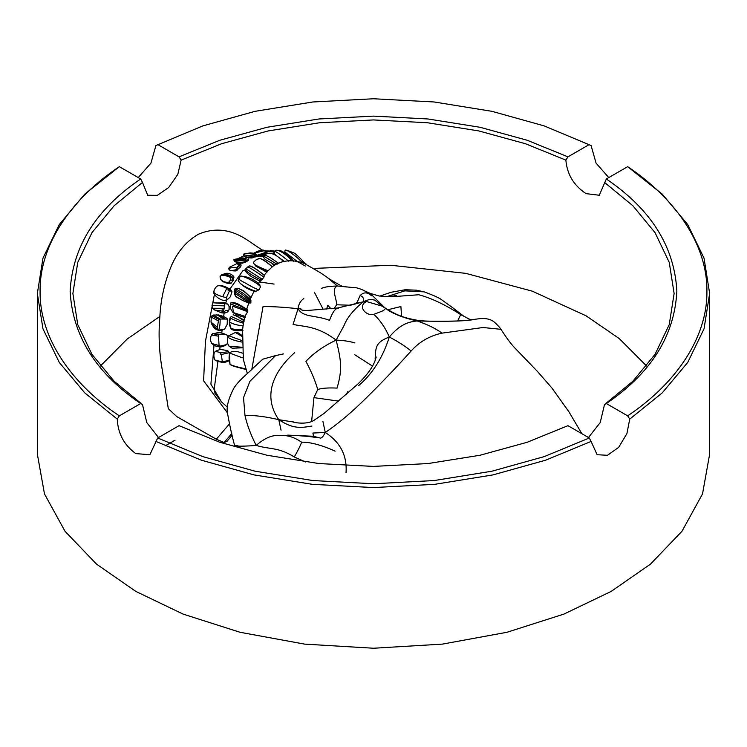 <?xml version="1.0" encoding="UTF-8"?>
<svg xmlns="http://www.w3.org/2000/svg" width="747" height="747" viewBox="0 0 747 747"><rect width="100%" height="100%" fill="white"/><g stroke="black" fill="none" stroke-linecap="round" stroke-linejoin="round"><path stroke-width="1.12" d="M646.622 366.021L619.356 338.662L586.068 315.813L532.312 291.171L465.726 273.346L390.718 265.26L314.048 268.406M159.886 316.411L127.195 339.026L100.378 366.021M158.523 437.518L146.785 422.578L142.49 404.557L114.123 381.241L91.937 354.311L77.763 324.646L72.879 293.496L77.763 262.346L91.937 232.681L114.123 205.752L142.49 182.427L147.701 195.247L157.309 195.369L168.691 187.506L177.823 174.331L181.129 160.119L221.523 143.741L268.164 130.94L319.548 122.751L373.5 119.931L427.452 122.751L478.836 130.94L525.477 143.741L565.871 160.119C567.066 174.322 573.799 185.499 586.068 193.641L599.299 195.247L606.321 178.991L627.657 166.665L662.225 194.108L687.716 224.539L704.029 258.154L709.65 293.496L704.029 328.839L687.716 362.454L662.225 392.885L629.73 419.123L627.657 415.855L606.321 403.539L604.51 404.557L632.877 381.241L655.063 354.311L669.237 324.646L674.121 293.496L669.237 262.346L655.063 232.681L632.877 205.752L604.51 182.427M119.343 166.665C72.403 197.964 39.516 243.821 40.086 291.265C39.516 338.699 72.403 384.565 119.343 415.855L140.679 403.539C95.971 373.22 72.459 335.786 70.143 291.265C72.459 246.734 95.971 209.309 140.679 178.991L119.343 166.665L84.775 194.108L59.284 224.539L42.971 258.154L37.35 293.496L37.35 454.157L44.484 493.926L64.998 531.238L96.522 564.125L135.805 591.391L183.024 614.071L239.992 632.27L304.617 644.119L373.5 648.237L442.383 644.119L507.008 632.27L563.976 614.071L611.195 591.391L650.478 564.125L682.002 531.238L702.516 493.926L709.65 454.157L709.65 293.496M37.35 293.496L42.971 328.839L59.284 362.454L84.775 392.885L117.27 419.123C117.942 433.633 124.114 445.128 135.805 453.597L149.867 454.727L157.692 437.994L202.764 456.604L255.035 471.198L312.778 480.545L373.5 483.757L434.222 480.545L491.965 471.198L544.236 456.604L589.308 437.994L591.092 441.43L545.646 460.189L492.945 474.905L434.717 484.327L373.5 487.567L312.283 484.327L254.055 474.905L201.354 460.189L155.908 441.43M608.768 177.571L596.087 163.173L591.092 145.562L544.236 125.916L491.965 111.331L434.222 101.984L373.5 98.763L312.778 101.984L255.035 111.331L202.764 125.916L155.908 145.562L150.913 163.173L138.232 177.571M117.27 419.123L119.343 415.855M142.49 182.427L140.679 178.991M140.679 403.539L142.49 404.557M589.308 437.994L567.972 425.678L527.167 442.271L480.022 455.25L428.068 463.551L373.5 466.408L318.932 463.551L266.978 455.25L219.833 442.271L179.028 425.678L157.692 437.994M589.308 144.526L567.972 156.851L565.871 160.119M157.692 144.526L179.028 156.851L219.833 140.259L266.978 127.279L318.932 118.978L373.5 116.121L428.068 118.978L480.022 127.279L527.167 140.259L567.972 156.851M179.028 156.851L181.129 160.119M606.321 178.991C651.029 209.309 674.541 246.734 676.857 291.265C674.541 335.786 651.029 373.22 606.321 403.539M627.657 415.855C674.597 384.565 707.484 338.699 706.914 291.265C707.484 243.821 674.597 197.964 627.657 166.665M262.057 250.002L247.378 240.086C231.15 229.208 214.847 227.247 198.487 234.203C186.853 240.861 177.917 251.169 171.679 265.129C164.704 281.554 160.754 298.893 159.83 317.139C158.355 334.731 159.148 352.229 162.23 369.644L168.308 408.674L176.722 416.565L216.303 439.208L224.119 442.485L226.957 441.421L232.186 435.137M244.68 253.737L243.914 253.999L244.68 253.737M253.915 254.559C252.327 253.494 244.222 253.41 243.914 253.943L243.998 255.222C241.113 256.342 253.429 258.873 254.232 256.763L254.232 256.016L255.325 255.409L253.915 254.559L255.857 253.933L254.923 253.336L250.208 252.906L243.942 253.971M234.231 259.592L245.427 259.723L245.698 261.189L247.434 261.011L242.803 263.075L246.93 261.245M245.427 259.723L246.473 258.854L240.254 258.126L233.97 259.723M214.034 291.61L213.726 292.292C213.399 294.794 219.59 300.051 224.193 300.509L224.53 300.518C225.547 301.2 227.508 299.911 230.393 296.662L227.34 299.752L226.388 297.708L229.805 290.088L231.859 292.254L230.393 296.662L231.859 292.254M229.805 290.088L228.703 289.687L228.134 290.667M226.388 297.708L222.681 296.718L226.248 289.519M228.703 289.687C224.259 286.811 220.851 285.485 218.479 285.727L217.06 286.129L218.479 285.727M243.793 254.055C242.289 255.567 253.392 255.726 254.232 256.016M255.857 253.933L256.613 254.886L256.268 255.651L252.654 257.687C253.149 258.406 245.567 257.659 245.52 257.173L254.232 256.763M246.473 258.854L242.812 257.892L234.885 259.265M245.698 261.189C242.402 263.439 234.297 261.571 234.203 260.927L233.848 259.779L234.885 261.525C233.82 261.385 240.917 263.682 242.803 263.075M234.521 261.235L233.848 259.779C232.821 260.862 242.14 260.367 245.044 260.18M254.055 253.177L264.158 250.703L266.53 250.983M264.158 250.703L265.848 250.637M256.417 255.474L264.961 252.673L265.129 250.889M264.961 252.673L267.015 252.374L261.282 255.978L266.978 252.439M254.54 256.959L265.568 253.298M223.232 311.256L214.706 310.033L221.355 312.769L224.567 311.788L223.232 311.256L224.165 308.688L224.464 303.599L227.807 304.15L229.086 306.466L229.049 309.491L228.535 310.565L225.37 310.435L224.567 311.788M224.165 308.688L222.223 308.306L222.148 310.715M225.473 300.434L224.53 300.518M227.34 299.752L224.193 300.509M239.47 264.952L239.647 265.605L236.808 268.145L236.659 267.491L239.47 264.952L236.752 263.71C240.562 263.439 241.841 264.438 240.599 266.735L237.518 269.62M240.291 267.127L239.385 267.846L240.618 266.418L239.647 265.605M236.808 268.145L237.611 269.35L239.385 267.846M233.708 277.623C235.361 276.782 228.703 271.189 223.689 274.13L232.644 277.062L232.037 279.901L233.017 280.741L233.708 277.623L231.589 277.286C232.158 274.522 221.056 273.682 221.42 275.027L219.982 276.848L220.776 279.275C221.906 283.066 232.709 284.448 230.786 283.29L229.441 282.441L229.021 281.18L230.216 280.769L230.786 277.632L231.589 277.286M232.037 279.901L230.216 280.769M220.953 275.484L221.42 275.027L220.953 275.484C222.839 274.905 225.939 275.512 230.263 277.324L230.786 277.632M266.614 250.973L274.224 251.375M256.342 255.539L254.671 256.735M248.368 260.414L248.686 259.218L247.434 261.011M228.582 351.613L221.299 352.799L220.104 353.91L221.327 354.489L229.245 352.705L228.367 351.417C228.526 350.773 225.603 350.1 219.609 349.391M219.73 349.577L215.388 351.305L214.324 352.593C213.511 355.32 213.819 357.888 215.239 360.287L222.345 361.772L221.327 354.489M222.345 361.772L229.432 360.362M229.114 360.764L229.114 360.764C226.649 361.95 224.763 362.454 223.465 362.267L224.782 361.669M243.55 358.009C238.947 356.945 229.086 352.425 229.46 353.35L229.955 363.742C228.918 360.185 228.806 356.646 229.618 353.116L228.367 351.417M227.602 342.546L226.761 344.572L220.421 346.048L219.067 345.572L218.432 334.768C222.055 333.862 224.95 333.993 227.116 335.17L227.76 337.737M241.944 347.243L229.012 346.169C227.191 342.322 227.387 344.274 227.77 337.691L227.116 335.17M225.099 318.801L218.656 315.001L213.315 315.047L220.141 319.025L218.712 319.38L217.349 327.195L217.461 329.987L218.535 330.221C219.683 327.933 220.225 324.207 220.141 319.025L227.34 319.081L227.191 324.413L224.586 329.119L218.535 330.221M260.759 256.156L263.317 256.772C263.411 255.773 264.419 254.83 266.352 253.943L264.326 255.353C266.1 254.988 270.806 257.631 278.444 263.28C281.563 261.861 283.3 261.357 283.664 261.758M272.394 263.831L274.186 265.456M228.535 310.565L229.152 309.66L229.133 306.457L227.807 304.15M216.742 302.937L212.802 302.768L211.989 305.56L212.391 308.259L214.706 310.033M224.464 303.599L212.802 302.768M213.315 315.047L211.933 315.766L211.298 317.12L211.018 322.153L213.278 326.747C216.789 331.939 222.709 330.258 224.586 329.119L227.247 324.319C228.012 320.939 227.966 319.053 227.116 318.661L227.34 319.081M218.712 319.38L211.933 315.766M218.694 332.835L212.727 333.666L218.432 334.768M212.727 333.666L211.532 335.011C210.122 337.877 210.196 340.697 211.756 343.471L219.067 345.572M211.756 343.471L214.006 345.235L210.906 384.201L221.485 401.867L227.518 407.274L221.485 401.867L214.931 393.23L214.426 387.441L217.947 361.268M230.197 266.735L228.377 268.593C230.702 267.762 233.456 267.389 236.659 267.491M228.377 268.593L229.88 270.246L231.794 270.647L237.611 269.35M237.172 269.975C237.172 270.984 235.38 271.208 231.794 270.647L229.88 270.246M215.239 360.287L215.715 360.596C219.721 361.968 222.307 362.528 223.465 362.267M220.421 346.048C218.413 346.991 215.976 346.561 213.1 344.759L214.006 345.235M226.761 344.572L227.377 343.452M243.895 255.754L238.62 258.341M231.766 433.549L224.119 442.485M366.516 301.536L382.081 306.121L384.938 307.979C385.779 308.67 384.948 309.669 382.455 310.985L373.873 314.366C366.758 316.317 358.345 307.68 364.704 302.582L366.516 301.536L363.247 301.779C353.378 309.968 346.981 317.877 344.078 325.496L336.131 340.1C343.975 340.483 350.259 341.435 354.974 342.957M383.08 306.728C396.097 314.823 401.989 317.484 417.059 320.23L417.143 320.958C402.754 317.774 392.016 313.451 384.938 307.979M380.662 304.953L374.807 300.117C371.661 299.762 372.193 297.932 363.247 301.779L337.84 307.969L313.572 309.977C304.561 310.845 300.322 310.463 300.864 308.81L300.864 308.819M364.704 302.582L363.247 301.779L348.961 305.663M373.873 314.366C380.204 320.267 385.349 327.821 389.318 337.018C374.649 342.612 375.9 348.186 375.115 359.102M472.73 319.725C463.542 321.257 445.016 321.668 417.143 320.958C411.27 321.509 406.424 322.975 402.605 325.356C398.581 327.503 394.155 331.388 389.318 337.018C382.772 357.608 372.538 373.799 358.625 385.601M285.158 250.469L285.074 250.488C284.859 249.526 288.109 250.478 294.832 253.364C300.583 258.406 303.796 261.795 304.468 263.532L320.211 272.618L327.093 277.314L337.42 286.008C330.93 288.482 336.738 298.753 336.664 304.785L350.67 305.252M304.477 263.542L302.18 262.711C298.072 257.136 284.626 247.929 285.065 250.497L284.766 252.262L285.074 250.488M266.94 272.3L255.791 266.128L267.09 271.712L272.263 266.847C273.804 265.176 283.617 258.686 297.241 261.459L302.18 262.711M297.241 261.459L305.346 266.016M326.663 309.025L327.737 305.28L331.033 308.828M355.114 304.076L357.374 301.807L357.122 303.497M334.002 308.53L336.664 304.785M358.495 303.086L363.247 301.779C363.966 298.184 362.883 296.176 359.998 295.747L357.374 301.807M323.031 309.081L314.338 292.142M321.359 288.435C324.459 286.969 329.81 286.157 337.42 286.008L355.292 287.763C355.712 287.296 362.164 289.388 364.732 290.957L371.847 295.896C367.449 291.956 363.5 291.909 359.998 295.747M262.272 279.266L263.952 277.109L264.354 275.363C256.305 268.864 251.104 265.792 248.76 266.137L245.819 268.761L245.623 270.19L245.539 269.471C245.371 270.965 250.59 274.541 261.198 280.181L262.272 279.266L245.819 268.761M274.065 284.075L259.386 281.964L261.198 280.181M267.099 271.712L264.008 275.391M300.91 308.903L298.062 308.726C298.595 304.178 300.509 300.789 303.805 298.567M338.55 308.128C335.515 308.063 332.499 312.134 329.511 320.332C315.15 314.804 303.142 317.764 298.062 308.726C284.28 307.194 272.608 306.475 263.047 306.569L251.804 369.42M242.7 330.221C236.136 330.958 232.252 330.454 231.047 328.68L230.421 327.513C231.803 329.231 235.856 329.922 242.588 329.576L243.345 359.484L247.378 373.547M242.588 329.576L243.457 323.227C237.546 321.481 233.251 319.753 230.571 318.026L230.095 317.886M245.268 317.372L244.979 316.354L247.64 311.667L247.771 310.621L246.641 309.37M248.751 302.834L250.198 303.123L250.964 302.274L250.693 298.977M249.517 302.339L248.994 302.88M254.484 290.62L255.651 291.358L258.966 289.827L260.591 286.727L259.181 284.392M255.651 291.358C244.306 286.969 238.582 283.244 238.498 280.209L240.123 276.455C238.779 275.923 250.142 275.241 259.816 284.691L259.769 284.654M336.131 340.1C323.6 346.085 313.525 353.182 305.915 361.371C311.154 371.119 315.103 380.494 317.755 389.504C321.873 388.132 328.307 387.665 337.046 388.104C342.602 369.186 341.127 360.185 336.131 340.1C316.7 325.627 304.589 326.981 293.057 324.403L298.062 308.726M384.976 307.885L370.232 293.412L364.732 290.957M401.587 316.326L400.887 306.541L388.001 309.716M391.475 296.783L418.74 294.748C431.215 298.044 445.212 304.673 460.722 314.627L457.612 320.986M337.42 286.008L342.92 286.531M338.531 401.111L313.945 397.628L317.755 389.504M293.945 422.092L278.771 419.683C262.888 396.657 272.3 372.622 294.561 352.733M313.945 397.628L311.639 421.308M311.957 426.033C300.574 427.975 293.123 429.067 278.771 419.683C265.493 416.574 254.232 415.155 244.979 415.416L243.522 397.619L249.937 381.297L275.587 355.591L262.757 359.195L252.327 368.831M386.432 296.764L404.827 290.863L424.193 291.862C434.287 295.597 440.403 298.445 442.523 300.406L452.729 307.755L460.722 314.627L470.713 319.819M347.635 391.708L346.44 394.211M372.473 366.095L354.676 354.676M322.9 421.336L325.281 432.485L312.9 433.036L313.525 436.276L287.698 435.137M278.771 419.683L281.068 430.197M335.114 451.179C328.652 448.041 312.741 441.785 301.583 442.196C293.935 436.836 286.026 434.614 277.865 435.529C271.46 435.193 264.233 438.489 256.174 445.417C250.656 434.465 246.93 424.464 244.979 415.416M305.532 461.954L294.29 456.968C278.033 446.911 270.526 449.722 256.174 445.417C240.011 446.846 229.254 445.884 237.91 445.529M452.729 307.755L463.766 316.205L460.722 314.627M417.059 320.23C423.82 321.126 427.704 321.247 440.571 321.219C458.817 321.219 466.52 320.603 470.778 319.809L481.283 318.474C486.316 318.399 490.135 319.249 492.74 321.023C492.292 319.912 500.35 327.578 500.892 329.315L483.048 327.513L442.037 333.134C429.749 335.767 419.431 341.724 411.111 350.997C397.525 366.179 382.595 381.792 366.338 397.843C351.996 412.12 338.307 423.67 325.281 432.485C323.367 436.267 321.752 438.144 320.435 438.097L313.525 436.276M294.29 456.968C298.109 450.31 300.546 445.389 301.583 442.196M442.037 333.134C435.51 328.419 427.219 324.357 417.143 320.958M411.111 350.997C404.986 346.038 397.721 341.379 389.318 337.018M325.281 432.485C340.333 442.224 347.252 455.633 346.029 472.711M297.932 262.01L284.738 251.916M273.962 252.888L275.82 250.609L274.635 251.197L274 253.233L273.897 252.411M288.79 261.263C280.676 254.792 275.96 251.44 274.635 251.197M277.09 264.27L263.682 256.09L263.644 257.426L264.326 255.353M262.104 259.228L260.376 258.425L262.104 259.228C263.019 259.797 265.381 260.479 272.3 266.828C264.783 260.563 260.245 257.827 258.658 258.63L255.745 260.068L253.663 262.094L253.877 263.346L253.438 263C253.569 264.373 258.453 266.95 268.108 270.741M255.791 266.128L253.438 263.019L253.644 262.132L255.633 260.124L259.769 258.35M238.498 280.237L238.498 280.209C236.762 280.209 243.541 288.772 256.006 291.797M240.123 276.455L240.076 276.474C239.348 274.065 255.96 281.451 260.591 286.727M250.684 298.585L248.303 297.96C246.006 295.298 242.803 292.824 238.695 290.536C236.22 289.061 235.016 288.594 235.062 289.136M249.918 302.993L249.096 302.759L250.927 302.264L250.068 300.294L251.02 300.173M237.051 288.575L237.509 288.314C238.302 287.791 247.5 292.712 250.497 298.305M238.19 288.454L243.961 291.003L250.908 297.764M250.488 302.778C250.021 301.022 247.154 298.184 241.897 294.243L234.642 289.761M249.096 302.759L235.072 293.431L235.37 295.728C237.042 297.838 246.398 302.292 248.798 302.843L247.332 301.639M233.615 312.666L244.979 316.354M247.64 311.667L232.541 306.139L233.391 312.255M247.771 310.621L230.506 303.908L230.393 305.215L230.832 303.039C230.608 301.237 244.194 307.661 247.313 309.613M242.962 330.379C238.181 331.257 234.381 330.837 231.542 329.119L230.421 327.513L229.562 321.873C231.729 323.656 236.22 325.02 243.055 325.953M230.767 317.027L230.048 317.82C228.993 321.668 229.217 325.122 230.739 328.213L231.542 329.119M244.409 321.051C238.891 317.251 235.174 315.206 233.279 314.889L233.045 314.945M241.935 342.061C234.427 340.623 229.768 338.961 227.947 337.065L228.731 335.767L242.065 340.604M228.731 335.767L235.352 332.49L242.009 336.402M246.249 369.588C240.385 367.916 228.75 365.516 229.955 363.742C229.478 365.638 243.55 368.168 245.81 368.99M588.477 437.518L600.214 422.578L604.51 404.557M629.73 419.123L626.901 433.624L618.693 447.322L607.516 455.287L597.133 454.727L591.092 441.43M255.353 253.989L250.208 252.906M255.325 255.409L256.613 254.858L254.923 253.336M247.948 259.676L246.65 260.666M265.185 252.234L266.502 252.187M264.849 253.224L265.839 252.766M213.726 292.292L213.717 292.189C214.744 293.767 217.732 295.28 222.681 296.718M266.567 250.945L274.504 251.095M246.874 261.077C245.072 263.588 236.612 262.944 234.866 261.515L235.342 261.637L234.866 261.515M264.933 254.064L266.1 254.073M272.478 253.924L274.224 253.737M263.616 255.941L260.815 256.137M227.779 304.122L224.595 302.666L226.35 303.721M224.399 305.84L211.989 305.56M222.223 308.306L212.391 308.259M216.649 314.636L223.493 318.866M218.526 320.967L211.298 317.12M217.349 327.195L211.018 322.153M217.116 328.895L211.625 324.105M211.532 335.011L218.46 336.169M220.374 278.818C221.962 281.33 224.978 282.543 229.441 282.441M267.174 251.534L273.981 251.888M229.124 352.444L229.478 353.294M221.299 352.799L215.388 351.305M214.426 294.402L205.444 341.351L203.595 380.793L227.536 413.007M229.273 424.119L216.303 439.208M275.587 355.591L283.505 353.919M302.731 261.263L305.925 264.093M291.974 260.936C286.306 253.924 277.109 248.779 275.82 250.609L276.045 250.572C279.677 251.095 279.527 248.181 290.275 257.444L293.366 260.927M284.262 261.338L280.284 258.462M276.175 255.502L274 253.233L275.185 255.016M255.474 260.647L255.745 260.068L255.474 260.647M247.136 267.174C247.64 265.792 255.679 271.609 263.952 277.109M264.298 275.269C255.502 268.126 250.329 265.082 248.76 266.137L245.399 269.788C244.82 271.245 247.192 273.766 252.533 277.333L259.825 281.003L252.225 277.137M238.76 278.659C238.825 279.415 241.076 280.9 245.502 283.113C251.347 286.624 255.829 288.865 258.966 289.827M250.068 300.294L248.303 297.96M235.072 293.431L235.482 292.17C239.638 294.663 249.246 301.256 249.414 302.404M235.482 292.17L234.857 290.574M230.571 318.026L229.562 321.873M231.066 316.42L243.643 322.181M213.717 292.152C214.044 289.808 215.164 287.782 217.06 286.101L218.778 285.606C222.148 284.467 233.297 289.873 231.841 292.096M267.118 252.215L266.52 250.917L262.599 249.956L257.864 251.16L253.775 253.149M231.01 283.16L233.064 280.76L233.736 277.875M256.613 254.886L255.511 256.361M246.697 261.431L248.536 260.236L248.321 258.966M254.316 257.071L261.282 255.978M216.798 302.993L224.595 302.666M236.752 263.71L229.17 267.398M223.689 274.13L221.42 275.027M270.433 250.59L274.551 251.067M243.942 255.829L245.52 257.173M213.81 345.151C221.401 348.597 223.456 346.15 226.743 344.591M227.424 343.405L227.611 342.649M218.955 332.863L216.77 332.845C219.469 332.238 222.914 333.003 227.097 335.142M227.116 318.661C225.566 317.232 222.653 315.981 218.376 314.907M228.293 311.06C227.023 312.797 224.707 313.367 221.355 312.769M245.389 269.658L242.728 270.909L229.917 289.033M226.49 300.163L225.846 303.049M224.137 312.974L223.652 316.588M222.13 329.885L221.775 332.985M220.085 346.963L219.749 349.4M382.081 306.121L379.943 304.234M243.531 322.751L244.661 316.999M246.641 309.379L248.779 303.03M250.871 297.848L254.195 290.9M258.406 283.524L259.386 281.964M396.638 295.476L389.112 296.708L379.177 295.999L370.232 293.412M343.097 286.577L346.86 286.997M343.265 286.624C343.097 287.24 328.643 278.799 327.093 277.314M376.227 357.01L375.013 360.894C372.314 367.897 366.534 375.676 357.654 384.238L324.067 413.418L314.422 420.01C306.634 425.706 290.602 421.906 293.197 421.775M234.745 445.931C232.252 437.06 229.871 426.36 227.592 413.829C226.117 407.545 228.237 398.954 233.932 388.085C239.003 379.625 252.822 369.298 252.542 368.551M379.784 296.111L391.12 292.264L405.219 289.733L416.35 290.172L424.193 291.862M463.766 316.205L470.096 319.567M316.205 437.77L316.214 437.779C315.01 437.107 308.894 436.388 297.876 435.632L289.799 435.193M581.848 433.69L568.887 411.728L551.772 387.833L537.102 371.063L515.113 348.261C508.978 341.986 503.086 332.368 500.892 329.315M285.261 253.233L284.766 252.262M302.311 260.712L306.195 264.214M276.045 250.572L275.568 250.656M290.275 257.444L293.636 261.235M274.952 264.961L265.082 259.358L263.317 256.791M283.645 261.609C276.194 254.428 270.451 251.86 266.408 253.915M238.489 280.172L239.852 276.623M251.104 297.642L243.961 291.003L239.927 289.07L237.285 288.249L234.997 288.744L234.222 291.022C234.035 292.282 234.399 293.851 235.324 295.728C235.52 296.568 238.424 298.37 244.036 301.125L248.77 303.03M244.867 317.335C241.001 316.663 237.126 315.131 233.223 312.732C230.739 309.697 229.796 307.213 230.393 305.262L230.972 302.862C230.86 301.947 232.989 302.19 237.359 303.599L247.052 309.342M233.447 314.879L236.463 315.832L244.017 320.089M235.352 332.49L238.368 332.891L242.056 335.534M241.972 347.822L232.112 348.205L229.012 346.169M227.77 337.691L229.264 335.272M229.618 353.116C231.112 351.361 234.072 350.95 238.508 351.902L242.392 353.116M175.031 440.198L165.255 445.838"/></g></svg>

